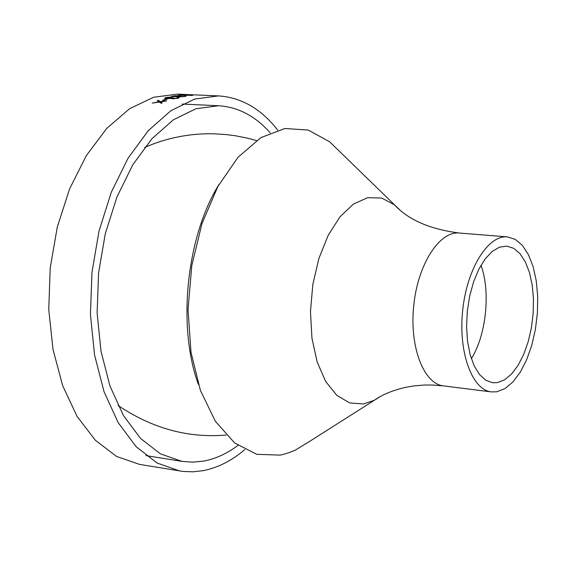 <?xml version="1.0" encoding="UTF-8"?>
<svg xmlns="http://www.w3.org/2000/svg" width="566" height="566" viewBox="0 0 566 566"><rect width="100%" height="100%" fill="white"/><g stroke="black" fill="none" stroke-linecap="round" stroke-linejoin="round"><path stroke-width="0.85" d="M244.788 449.623C231.607 460.788 217.74 467.806 203.194 470.664L193.126 471.811L183.08 471.457L139.519 464.403L116.554 456.437L95.371 440.284L77.068 416.399L62.663 385.679L53.02 349.491L48.761 309.609L50.19 268.1L57.258 227.171L69.561 188.994L86.386 155.537L106.755 128.397L129.55 108.743L153.577 97.253L177.682 94.14L190.544 94.706M179.747 470.997L157.086 463.016L136.194 446.744L118.153 422.618L103.988 391.538L94.543 354.896L90.433 314.484L91.954 272.402L99.05 230.9L111.318 192.171L128.036 158.225L148.242 130.689L170.826 110.745L194.598 99.078L218.412 95.895C241.272 97.38 261.039 108.778 277.729 130.081M166.05 99.064L162.555 100.38L163.786 100.437L167.274 99.114L166.05 99.064L166.899 99.248M177.087 97.479L179.189 97.692L178.269 98.151L172.503 98.852L171.102 98.392L166.432 98.76L164.572 98.208L165.739 97.585L172.283 96.913L166.008 98.123L167.147 98.477L173.691 97.784L172.559 98.343L173.323 98.583L177.031 98.102L177.717 97.762L177.087 97.479M184.063 95.951L186.157 96.128L185.245 96.432L179.486 96.864L171.576 96.298L179.266 95.505L173.012 96.255L180.681 96.114L179.542 96.489L180.306 96.68L184.007 96.376L184.693 96.156L184.063 95.951M188.952 94.925L192.214 95.413L178.792 95.06L188.952 95.01M191.117 94.755L187.671 94.805L191.117 94.805M218.412 95.895L189.603 94.649M160.376 101.647L158.232 100.345L157.263 100.748L159.004 101.823L152.19 103.083L159.414 102.085L161.289 103.316L162.251 102.842L160.794 101.901L166.616 100.882L160.376 101.647L166.114 101.095M309.015 441.77L295.48 450.027L289.113 452.673L282.689 454.569L280.106 455.114L256.738 454.321L234.628 442.945L215.342 421.267L200.385 390.398L190.997 352.285L188.032 309.609L191.796 265.553L202.02 223.464L217.86 186.497L238.024 157.263L260.933 137.595L284.896 128.489L308.279 130.081L329.638 141.783L338.999 150.874M496.785 391.785L491.408 391.913C472.065 389.967 458.219 352.37 462.655 310.614C466.83 268.829 488.055 234.848 507.391 236.885L515.308 239.397L522.446 245.453L528.474 254.714L533.144 266.699L536.257 280.828L537.7 296.457L537.41 312.871L535.415 329.348L531.799 345.161L526.713 359.608L520.373 372.032L513.051 381.845L505.07 388.552L496.785 391.785M497.273 382.644L492.696 382.743L485.741 380.218L479.452 374.48L474.131 365.763L470.084 354.472L467.509 341.135L466.568 326.426L467.318 311.095L469.716 295.933L473.636 281.726L478.871 269.19L485.14 258.959L492.123 251.509L499.46 247.179L506.775 246.125L513.744 248.354L520.027 253.702L525.333 261.874L529.443 272.451L532.189 284.931L533.448 298.728L533.179 313.224L531.403 327.771L528.191 341.723L523.684 354.45L518.074 365.381L511.607 373.985L504.568 379.85L497.273 382.644M198.383 384.42C177.144 326.617 186.412 236.701 218.992 184.452M237.953 445.435C226.931 453.642 215.476 458.87 203.59 461.106L192.758 462.167L181.962 461.382L160.404 453.854L140.552 438.431L123.423 415.536L109.974 386.054L101.017 351.295L97.119 312.977L98.562 273.081L105.29 233.73L116.921 197.018L132.777 164.819L151.957 138.698L173.394 119.78L195.985 108.729L218.618 105.757C238.067 106.988 255.252 116.002 270.18 132.791M160.794 101.901L162.138 102.899M152.65 103.019L159.004 101.823M157.419 100.84L158.254 100.493L160.404 101.795M197.47 94.996L200.286 95.109M191.032 94.727L195.284 94.897M178.891 95.159L180.568 94.968M191.527 95.208L192.886 95.329M180.271 95.088L182.28 95.484M191.195 95.491L188.153 94.968L180.271 95.053L191.57 95.251M184.877 95.824L186.108 96.178M171.611 96.411L175.828 95.704M173.012 96.305L174.151 96.687L180.101 96.241M179.549 96.531L184.7 96.277M184.502 96.036L184.884 95.972M177.901 97.267L179.167 97.727M164.6 98.335L165.753 97.741L171.689 97.069M166.015 98.194L167.161 98.633L173.274 97.918M172.559 98.399L173.338 98.739L177.724 97.868M177.399 97.55L177.908 97.416M162.916 100.401L166.064 99.213M380.317 396.561L374.331 400.289L363.563 403.947L349.675 402.935L336.728 395.301L325.606 381.364L317.13 361.907L311.944 338.178L310.458 311.788L312.821 284.585L318.87 258.52L328.131 235.428L339.933 216.884L353.41 204.071L367.61 197.704L381.597 198.022L394.481 204.807L399.582 209.675M491.408 391.913L443.461 385.878C423.651 383.861 409.352 346.725 413.725 305.569C417.835 264.386 439.414 230.949 459.217 233.015C429.842 229.216 408.263 219.813 394.481 204.807L338.157 150.054M480.973 265.298C490.757 291.511 486.272 335.044 471.351 358.71M196.246 94.939L195.871 94.918M256.44 140.545L247.427 138.132L235.23 135.734L225.99 134.545L213.587 133.788C189.575 133.321 166.588 137.878 144.634 147.45M118.039 405.468C152.204 428.441 188.216 438.296 226.082 435.042M308.024 442.393L374.331 400.289C381.901 394.792 392.266 390.49 405.433 387.377L413.159 386.012L423.92 385.05L432.226 385L443.461 385.878M507.391 236.885L459.217 233.015M218.618 105.757L182.195 104.073M181.962 461.382L145.957 455.602M199.458 95.074L197.64 94.996M194.654 94.869L191.032 94.713"/></g></svg>
